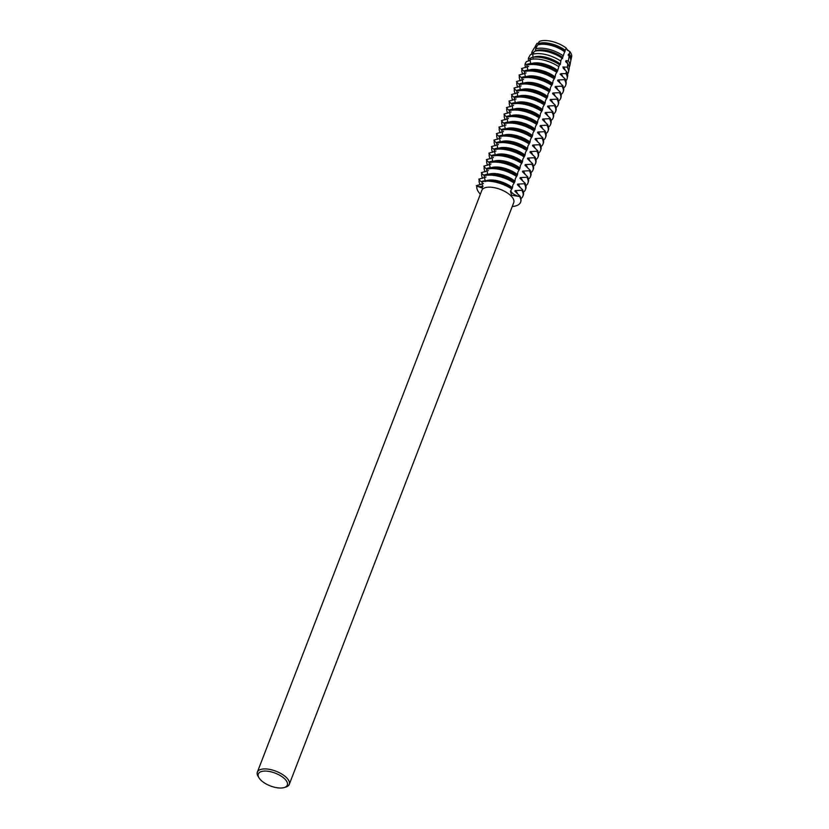 <?xml version="1.0" encoding="UTF-8"?>
<svg xmlns="http://www.w3.org/2000/svg" width="829" height="829" viewBox="0 0 829 829"><rect width="100%" height="100%" fill="white"/><g stroke="black" fill="none" stroke-linecap="round" stroke-linejoin="round"><path stroke-width="1.24" d="M520.643 202.007A23.305 10.249 -158.9 0 0 520.736 201.768A23.305 10.249 -158.9 0 0 519.762 196.007L519.576 196.483A7.399 3.254 21.1 0 1 510.851 190.401A7.399 3.254 -158.9 0 0 512.239 192.991A7.399 3.254 -158.9 0 0 519.576 196.483L511.555 195.24L510.509 191.271L512.011 188.566A23.305 10.249 -158.9 0 0 490.633 180.826A23.305 10.249 -158.9 0 0 485.804 180.712A23.305 10.249 -158.9 0 0 482.188 181.282L482.333 188.11L476.893 186.059A7.399 3.254 -158.9 0 0 483.131 186.162A7.399 3.254 21.1 0 1 476.893 186.059L477.079 185.582M562.331 58.434L565.16 50.248A19.088 8.404 21.1 0 0 542.28 42.818A19.088 8.404 21.1 0 0 538.208 43.668L539.233 41.512A18.642 8.197 21.1 0 1 566.248 48.103L567.347 50.165L566.248 48.103A7.399 3.254 -158.9 0 0 569.751 51.471L567.347 50.165L569.751 51.471A18.642 8.197 21.1 0 1 571.119 58.051M535.037 47.419A19.088 8.404 21.1 0 1 535.42 46.02L536.923 43.45L538.425 43.212L536.923 43.45A7.399 3.254 -158.9 0 0 538.612 42.828M258.98 777.799L258.099 776.327A17.088 7.513 21.1 0 1 257.373 772.1A17.088 7.513 21.1 0 1 269.529 769.374A17.088 7.513 21.1 0 1 286.274 777.415A17.088 7.513 21.1 0 1 289.259 784.4A17.088 7.513 21.1 0 1 285.891 787.053L284.243 787.55A15.533 6.839 21.1 0 1 261.042 780.307A15.533 6.839 21.1 0 1 258.98 777.799A15.533 6.839 21.1 0 1 265.86 771.084A15.533 6.839 21.1 0 1 284.596 778.794A15.533 6.839 21.1 0 1 284.243 787.55M257.373 772.1L481.856 190.338A17.088 7.513 21.1 0 1 494.011 187.613A17.088 7.513 21.1 0 1 510.757 195.644A17.088 7.513 21.1 0 1 513.742 202.639L289.259 784.4M482.001 181.758A23.305 10.249 21.1 0 1 511.835 189.043A23.305 10.249 21.1 0 0 482.001 181.758M480.364 194.204A23.305 10.249 21.1 0 1 476.893 186.059A23.305 10.249 21.1 0 0 480.364 194.204M519.576 196.483A23.305 10.249 21.1 0 1 512.249 206.514A23.305 10.249 21.1 0 0 520.56 202.245A23.305 10.249 21.1 0 0 519.576 196.483M484.323 175.727A23.305 10.249 21.1 0 1 487.949 175.147A23.305 10.249 21.1 0 1 514.156 183.012L514.529 182.059A23.305 10.249 -158.9 0 0 493.141 174.318A23.305 10.249 -158.9 0 0 488.312 174.204A23.305 10.249 -158.9 0 0 484.696 174.774L484.323 175.727M483.981 175.033L485.328 181.53M486.291 180.681A18.539 8.155 21.1 0 1 489.752 180.048A18.539 8.155 21.1 0 1 512.477 187.634L512.788 185.188L514.156 183.012M480.188 184.846A23.305 10.249 21.1 0 1 479.224 180.028L479.587 179.074M488.809 174.173A18.539 8.155 21.1 0 1 492.271 173.541A18.539 8.155 21.1 0 1 514.985 181.126L515.296 178.681L517.037 175.551A23.305 10.249 -158.9 0 0 495.649 167.81A23.305 10.249 -158.9 0 0 490.82 167.696A23.305 10.249 -158.9 0 0 487.203 168.266L486.841 169.22A23.305 10.249 21.1 0 1 490.457 168.639A23.305 10.249 21.1 0 1 516.674 176.504M486.488 168.525L487.846 175.023M482.696 178.339A23.305 10.249 21.1 0 1 481.732 173.52L482.105 172.567M491.317 167.665A18.539 8.155 21.1 0 1 494.778 167.033A18.539 8.155 21.1 0 1 517.503 174.618L517.814 172.173L519.545 169.043A23.305 10.249 -158.9 0 0 498.167 161.303A23.305 10.249 -158.9 0 0 493.338 161.189A23.305 10.249 -158.9 0 0 489.721 161.759L489.348 162.712A23.305 10.249 21.1 0 1 492.965 162.132A23.305 10.249 21.1 0 1 519.182 169.997M489.006 162.018L490.353 168.515M485.203 171.831A23.305 10.249 21.1 0 1 484.24 167.012L484.613 166.059M493.825 161.158A18.539 8.155 21.1 0 1 497.286 160.525A18.539 8.155 21.1 0 1 520.011 168.111L520.322 165.665L522.063 162.536A23.305 10.249 -158.9 0 0 500.675 154.795A23.305 10.249 -158.9 0 0 495.846 154.681A23.305 10.249 -158.9 0 0 492.229 155.251L491.856 156.204A23.305 10.249 21.1 0 1 495.483 155.624A23.305 10.249 21.1 0 1 521.69 163.489M491.514 155.51L492.861 162.007M487.721 165.323A23.305 10.249 21.1 0 1 486.758 160.505L487.12 159.551M496.343 154.65A18.539 8.155 21.1 0 1 499.804 154.018A18.539 8.155 21.1 0 1 522.519 161.603L522.83 159.158L524.57 156.028A23.305 10.249 -158.9 0 0 503.182 148.287A23.305 10.249 -158.9 0 0 498.353 148.173A23.305 10.249 -158.9 0 0 494.737 148.743L494.374 149.697A23.305 10.249 21.1 0 1 497.991 149.116A23.305 10.249 21.1 0 1 524.208 156.982M494.022 149.002L495.379 155.5M490.229 158.816A23.305 10.249 21.1 0 1 489.265 153.997L489.628 153.044M498.851 148.142A18.539 8.155 21.1 0 1 502.312 147.51A18.539 8.155 21.1 0 1 525.037 155.096L525.348 152.65L527.078 149.521A23.305 10.249 -158.9 0 0 505.7 141.78A23.305 10.249 -158.9 0 0 500.871 141.666A23.305 10.249 -158.9 0 0 497.255 142.236L496.882 143.189A23.305 10.249 21.1 0 1 500.498 142.609A23.305 10.249 21.1 0 1 526.716 150.474M496.54 142.495L497.887 148.992M492.737 152.308A23.305 10.249 21.1 0 1 491.773 147.489L492.146 146.536M501.358 141.635A18.539 8.155 21.1 0 1 504.82 141.003A18.539 8.155 21.1 0 1 527.545 148.588L527.855 146.142L529.596 143.013A23.305 10.249 -158.9 0 0 508.208 135.272A23.305 10.249 -158.9 0 0 503.379 135.158A23.305 10.249 -158.9 0 0 499.763 135.728L499.39 136.681A23.305 10.249 21.1 0 1 503.016 136.101A23.305 10.249 21.1 0 1 529.223 143.966M499.048 135.987L500.395 142.484M495.255 145.8A23.305 10.249 21.1 0 1 494.291 140.982L494.654 140.028M503.877 135.127A18.539 8.155 21.1 0 1 507.338 134.495A18.539 8.155 21.1 0 1 530.052 142.08L530.363 139.635L532.104 136.505A23.305 10.249 -158.9 0 0 510.716 128.764A23.305 10.249 -158.9 0 0 505.887 128.65A23.305 10.249 -158.9 0 0 502.27 129.22L501.908 130.174A23.305 10.249 21.1 0 1 505.524 129.593A23.305 10.249 21.1 0 1 531.741 137.459M501.555 129.479L502.913 135.977M497.763 139.293A23.305 10.249 21.1 0 1 496.799 134.474L497.162 133.521M506.384 128.619A18.539 8.155 21.1 0 1 509.845 127.987A18.539 8.155 21.1 0 1 532.57 135.573L532.881 133.127L534.612 129.998A23.305 10.249 -158.9 0 0 513.224 122.257A23.305 10.249 -158.9 0 0 508.405 122.143A23.305 10.249 -158.9 0 0 504.778 122.713L504.415 123.666A23.305 10.249 21.1 0 1 508.032 123.086A23.305 10.249 21.1 0 1 534.249 130.951M504.073 122.972L505.421 129.469M500.27 132.785A23.305 10.249 21.1 0 1 499.307 127.967L499.68 127.013M508.892 122.112A18.539 8.155 21.1 0 1 512.353 121.48A18.539 8.155 21.1 0 1 535.078 129.065L535.389 126.619L537.13 123.49A23.305 10.249 -158.9 0 0 515.742 115.749A23.305 10.249 -158.9 0 0 510.913 115.635A23.305 10.249 -158.9 0 0 507.296 116.205L506.923 117.158A23.305 10.249 21.1 0 1 510.55 116.578A23.305 10.249 21.1 0 1 536.757 124.443M506.581 116.464L507.928 122.961M502.788 126.277A23.305 10.249 21.1 0 1 501.825 121.459L502.187 120.506M511.41 115.604A18.539 8.155 21.1 0 1 514.871 114.972A18.539 8.155 21.1 0 1 537.586 122.557L537.897 120.112L539.638 116.982A23.305 10.249 -158.9 0 0 518.249 109.241A23.305 10.249 -158.9 0 0 513.42 109.127A23.305 10.249 -158.9 0 0 509.804 109.697L509.441 110.651A23.305 10.249 21.1 0 1 513.058 110.07A23.305 10.249 21.1 0 1 539.275 117.936M509.089 109.956L510.446 116.454M505.296 119.77A23.305 10.249 21.1 0 1 504.333 114.951L504.695 113.998M513.918 109.096A18.539 8.155 21.1 0 1 517.379 108.464A18.539 8.155 21.1 0 1 540.104 116.05L540.415 113.604L542.145 110.475A23.305 10.249 -158.9 0 0 520.757 102.734A23.305 10.249 -158.9 0 0 515.939 102.62A23.305 10.249 -158.9 0 0 512.312 103.19L511.949 104.143A23.305 10.249 21.1 0 1 515.565 103.563A23.305 10.249 21.1 0 1 541.783 111.428M511.607 103.449L512.954 109.946M507.804 113.262A23.305 10.249 21.1 0 1 506.84 108.444L507.213 107.49M516.426 102.589A18.539 8.155 21.1 0 1 519.887 101.946A18.539 8.155 21.1 0 1 542.612 109.542L542.922 107.096L544.663 103.967A23.305 10.249 -158.9 0 0 523.275 96.226A23.305 10.249 -158.9 0 0 518.446 96.112A23.305 10.249 -158.9 0 0 514.83 96.682L514.457 97.635A23.305 10.249 21.1 0 1 518.084 97.055A23.305 10.249 21.1 0 1 544.29 104.92M514.115 96.941L515.462 103.438M510.322 106.754A23.305 10.249 21.1 0 1 509.358 101.936L509.721 100.983M518.944 96.081A18.539 8.155 21.1 0 1 522.394 95.439A18.539 8.155 21.1 0 1 545.119 103.034L545.43 100.589L547.171 97.459A23.305 10.249 -158.9 0 0 525.783 89.719A23.305 10.249 -158.9 0 0 520.954 89.605A23.305 10.249 -158.9 0 0 517.337 90.174L516.975 91.128A23.305 10.249 21.1 0 1 520.591 90.548A23.305 10.249 21.1 0 1 546.808 98.413M516.622 90.434L517.98 96.931M512.83 100.247A23.305 10.249 21.1 0 1 511.866 95.428L512.229 94.475M521.451 89.573A18.539 8.155 21.1 0 1 524.912 88.931A18.539 8.155 21.1 0 1 547.637 96.527L547.948 94.081L549.679 90.952A23.305 10.249 -158.9 0 0 528.291 83.211A23.305 10.249 -158.9 0 0 523.472 83.097A23.305 10.249 -158.9 0 0 519.845 83.667L519.482 84.62A23.305 10.249 21.1 0 1 523.099 84.04A23.305 10.249 21.1 0 1 549.316 91.905M519.141 83.926L520.488 90.423M515.337 93.739A23.305 10.249 21.1 0 1 514.374 88.921L514.747 87.967M523.959 83.066A18.539 8.155 21.1 0 1 527.42 82.423A18.539 8.155 21.1 0 1 550.145 90.019L550.456 87.573L552.197 84.444A23.305 10.249 -158.9 0 0 530.809 76.703A23.305 10.249 -158.9 0 0 525.98 76.589A23.305 10.249 -158.9 0 0 522.363 77.159L521.99 78.113A23.305 10.249 21.1 0 1 525.617 77.532A23.305 10.249 21.1 0 1 551.824 85.397M521.648 77.418L522.995 83.916M517.856 87.232A23.305 10.249 21.1 0 1 516.892 82.413L517.255 81.46M526.477 76.558A18.539 8.155 21.1 0 1 529.928 75.916A18.539 8.155 21.1 0 1 552.653 83.511L552.964 81.066L554.705 77.936A23.305 10.249 -158.9 0 0 533.316 70.196A23.305 10.249 -158.9 0 0 528.487 70.082A23.305 10.249 -158.9 0 0 524.871 70.652L524.508 71.605A23.305 10.249 21.1 0 1 528.125 71.025A23.305 10.249 21.1 0 1 554.342 78.89M524.156 70.911L525.513 77.408M520.363 80.724A23.305 10.249 21.1 0 1 519.4 75.905L519.762 74.952M528.985 70.05A18.539 8.155 21.1 0 1 532.446 69.408A18.539 8.155 21.1 0 1 555.171 77.004L555.482 74.558L557.192 71.408A23.212 10.207 -158.9 0 0 535.876 63.688A23.212 10.207 -158.9 0 0 531.068 63.574A23.212 10.207 -158.9 0 0 527.462 64.154L527.016 65.097A23.305 10.249 21.1 0 1 530.633 64.517A23.305 10.249 21.1 0 1 556.85 72.382M526.674 64.403L528.021 70.9M522.871 74.216A23.305 10.249 21.1 0 1 521.907 69.398L522.384 68.424M531.462 63.553A18.539 8.155 21.1 0 1 534.954 62.9A18.539 8.155 21.1 0 1 557.679 70.496L559.42 64.672A21.937 9.647 -158.9 0 0 539.088 57.253A21.937 9.647 -158.9 0 0 534.55 57.149A21.937 9.647 -158.9 0 0 530.974 57.729L529.959 59.615A22.31 9.813 21.1 0 1 533.524 59.035A22.31 9.813 21.1 0 1 558.746 66.641M529.959 59.615L530.653 63.605M525.731 67.605A22.31 9.813 21.1 0 1 525.192 63.636L526.363 61.626L530.208 60.351M533.461 57.242A18.539 8.155 21.1 0 1 537.461 56.393A18.539 8.155 21.1 0 1 560.186 63.988L559.824 64.942M532.84 54.237A21.233 9.347 21.1 0 1 536.446 53.626A21.233 9.347 21.1 0 1 560.715 61.045L561.834 58.071A20.663 9.088 -158.9 0 0 542.29 50.818A20.663 9.088 -158.9 0 0 538.021 50.714A20.663 9.088 -158.9 0 0 534.342 51.367L532.84 54.237M532.726 53.854L533.047 57.885M528.695 60.942A21.233 9.347 21.1 0 1 528.55 57.854L530.373 54.704L533.099 53.667L533.461 52.714L531.949 51.999L534.467 47.657L535.607 47.16L535.98 46.206L535.42 46.02M564.839 51.926L564.508 51.667A19.378 8.528 -158.9 0 0 545.503 44.383A19.378 8.528 -158.9 0 0 541.492 44.279A19.378 8.528 -158.9 0 0 537.524 45.077L535.607 48.911L535.648 50.88A18.539 8.155 21.1 0 1 539.98 49.885A18.539 8.155 21.1 0 1 562.694 57.481M535.607 48.911A20.165 8.87 21.1 0 1 539.358 48.227A20.165 8.87 21.1 0 1 562.829 55.564M531.772 54.227A20.165 8.87 21.1 0 1 531.949 51.999M538.208 43.668L538.166 44.372A18.539 8.155 21.1 0 1 542.487 43.377A18.539 8.155 21.1 0 1 565.212 50.973M538.166 44.372L537.948 44.921M569.15 56.123L568.383 60.89A20.165 8.87 21.1 0 1 569.782 65.812L570.725 61.191A19.378 8.528 -158.9 0 0 569.15 56.123L568.166 55.108L568.528 54.154L569.409 54.32L569.751 51.471A18.642 8.197 21.1 0 1 571.627 56.818L571.077 59.481A19.088 8.404 21.1 0 1 570.808 60.299M512.115 188.587L512.477 187.634M514.622 182.079L514.985 181.126M517.13 175.572L517.503 174.618M519.648 169.064L520.011 168.111M522.156 162.557L522.519 161.603M524.664 156.049L525.037 155.096M527.171 149.541L527.545 148.588M529.69 143.034L530.052 142.08M532.197 136.526L532.57 135.573M534.705 130.018L535.078 129.065M537.223 123.511L537.586 122.557M539.731 117.003L540.104 116.05M542.239 110.495L542.612 109.542M544.757 103.988L545.119 103.034M547.264 97.48L547.637 96.527M549.772 90.972L550.145 90.019M552.29 84.465L552.653 83.511M554.798 77.957L555.171 77.004M557.306 71.449L557.679 70.496M560.321 64.538L560.881 60.724M561.886 58.134L562.59 58.652L561.886 58.134M565.16 50.248L566.238 48.103A18.642 8.197 21.1 0 0 539.233 41.502M568.383 60.89L566.02 60.662L565.647 61.615L567.865 63.864L567.223 67.304A21.233 9.347 21.1 0 1 568.476 72.154A21.233 9.347 21.1 0 1 567.564 74.03M567.668 67.242L562.86 66.983M565.274 70.289A18.539 8.155 21.1 0 0 563.502 67.17L563.14 68.123L566.425 71.408L565.979 73.594L560.995 73.677L560.632 74.631M560.114 74.102L565.451 79.294M566.02 84.102A23.212 10.207 -158.9 0 0 566.083 83.833A23.212 10.207 -158.9 0 0 564.891 78.807L564.59 79.822A23.305 10.249 21.1 0 1 565.575 85.584A23.305 10.249 21.1 0 1 563.565 87.998M565.347 79.584L557.834 79.998M560.249 83.304A18.539 8.155 21.1 0 0 558.487 80.195L558.114 81.138M557.606 80.61L562.943 85.801M563.067 92.092L563.43 91.138A23.305 10.249 -158.9 0 0 562.445 85.377L562.083 86.33A23.305 10.249 21.1 0 1 563.067 92.092A23.305 10.249 21.1 0 1 561.057 94.506M562.829 86.092L555.326 86.506M557.741 89.812A18.539 8.155 21.1 0 0 555.969 86.703L555.606 87.646M555.088 87.118L560.435 92.309M560.549 98.599L560.922 97.646A23.305 10.249 -158.9 0 0 559.938 91.884L559.575 92.838A23.305 10.249 21.1 0 1 560.549 98.599A23.305 10.249 21.1 0 1 558.539 101.014M560.321 92.599L552.819 93.014M555.233 96.319A18.539 8.155 21.1 0 0 553.461 93.211L553.098 94.154M552.58 93.625L557.917 98.817M558.041 105.107L558.404 104.153A23.305 10.249 -158.9 0 0 557.43 98.392L557.057 99.345A23.305 10.249 21.1 0 1 558.041 105.107A23.305 10.249 21.1 0 1 556.031 107.521M557.813 99.107L550.311 99.521M552.715 102.827A18.539 8.155 21.1 0 0 550.953 99.718L550.58 100.661M550.073 100.133L555.409 105.324M555.534 111.614L555.896 110.661A23.305 10.249 -158.9 0 0 554.912 104.9L554.549 105.853A23.305 10.249 21.1 0 1 555.534 111.614A23.305 10.249 21.1 0 1 553.523 114.029M555.295 105.615L547.793 106.029M550.207 109.335A18.539 8.155 21.1 0 0 548.435 106.226L548.073 107.169M547.554 106.64L552.902 111.832M553.016 118.122L553.389 117.169A23.305 10.249 -158.9 0 0 552.404 111.407L552.041 112.361A23.305 10.249 21.1 0 1 553.016 118.122A23.305 10.249 21.1 0 1 551.005 120.537M552.788 112.122L545.285 112.537M547.7 115.842A18.539 8.155 21.1 0 0 545.928 112.734L545.565 113.677M545.047 113.148L550.383 118.34M550.508 124.63L550.87 123.676A23.305 10.249 -158.9 0 0 549.896 117.915L549.523 118.868A23.305 10.249 21.1 0 1 550.508 124.63A23.305 10.249 21.1 0 1 548.497 127.044M550.28 118.63L542.777 119.044M545.181 122.35A18.539 8.155 21.1 0 0 543.42 119.241L543.047 120.184M542.539 119.656L547.876 124.847M548 131.137L548.363 130.184A23.305 10.249 -158.9 0 0 547.389 124.423L547.016 125.376A23.305 10.249 21.1 0 1 548 131.137A23.305 10.249 21.1 0 1 545.99 133.552M547.762 125.138L540.259 125.552M542.674 128.858A18.539 8.155 21.1 0 0 540.902 125.749L540.539 126.692M540.021 126.163L545.368 131.355M545.482 137.645L545.855 136.692A23.305 10.249 -158.9 0 0 544.871 130.93L544.508 131.884A23.305 10.249 21.1 0 1 545.482 137.645A23.305 10.249 21.1 0 1 543.472 140.06M545.254 131.645L537.752 132.06M540.166 135.365A18.539 8.155 21.1 0 0 538.394 132.257L538.031 133.2M537.513 132.681L542.85 137.863M542.974 144.153L543.337 143.199A23.305 10.249 -158.9 0 0 542.363 137.438L541.99 138.391A23.305 10.249 21.1 0 1 542.974 144.153A23.305 10.249 21.1 0 1 540.964 146.567M542.746 138.153L535.244 138.567M537.648 141.873A18.539 8.155 21.1 0 0 535.886 138.764L535.513 139.707M535.006 139.189L540.342 144.37M540.467 150.66L540.829 149.707A23.305 10.249 -158.9 0 0 539.855 143.945L539.482 144.899A23.305 10.249 21.1 0 1 540.467 150.66A23.305 10.249 21.1 0 1 538.456 153.075M540.228 144.66L532.726 145.075M535.14 148.381A18.539 8.155 21.1 0 0 533.368 145.272L533.006 146.215M532.487 145.697L537.834 150.878M537.948 157.168L538.322 156.215A23.305 10.249 -158.9 0 0 537.337 150.453L536.974 151.406A23.305 10.249 21.1 0 1 537.948 157.168A23.305 10.249 21.1 0 1 535.938 159.582M537.72 151.168L530.218 151.583M532.632 154.888A18.539 8.155 21.1 0 0 530.861 151.78L530.498 152.723M529.98 152.204L535.316 157.386M535.441 163.676L535.803 162.722A23.305 10.249 -158.9 0 0 534.829 156.961L534.456 157.914A23.305 10.249 21.1 0 1 535.441 163.676A23.305 10.249 21.1 0 1 533.43 166.09M535.213 157.676L527.71 158.09M530.114 161.396A18.539 8.155 21.1 0 0 528.353 158.287L527.98 159.23M527.472 158.712L532.809 163.893M532.933 170.183L533.296 169.23A23.305 10.249 -158.9 0 0 532.322 163.468L531.949 164.422A23.305 10.249 21.1 0 1 532.933 170.183A23.305 10.249 21.1 0 1 530.923 172.598M532.695 164.183L525.192 164.598M527.607 167.904A18.539 8.155 21.1 0 0 525.835 164.795L525.472 165.738M524.954 165.22L530.301 170.401M530.415 176.691L530.788 175.738A23.305 10.249 -158.9 0 0 529.804 169.976L529.441 170.929A23.305 10.249 21.1 0 1 530.415 176.691A23.305 10.249 21.1 0 1 528.405 179.105M530.187 170.691L522.684 171.106M525.099 174.411A18.539 8.155 21.1 0 0 523.327 171.302L522.964 172.245M522.446 171.727L527.783 176.909M527.907 183.199L528.27 182.245A23.305 10.249 -158.9 0 0 527.296 176.484L526.923 177.437A23.305 10.249 21.1 0 1 527.907 183.199A23.305 10.249 21.1 0 1 525.897 185.613M527.679 177.199L520.177 177.613M522.581 180.919A18.539 8.155 21.1 0 0 520.819 177.81L520.446 178.753M519.938 178.235L525.275 183.416M525.399 189.706L525.762 188.753A23.305 10.249 -158.9 0 0 524.788 182.991L524.415 183.945A23.305 10.249 21.1 0 1 525.399 189.706A23.305 10.249 21.1 0 1 523.389 192.121M525.161 183.706L517.659 184.121M520.073 187.427A18.539 8.155 21.1 0 0 518.301 184.318L517.938 185.261M517.42 184.743L522.767 189.924M522.881 196.214L523.254 195.261A23.305 10.249 -158.9 0 0 522.27 189.499L521.907 190.452A23.305 10.249 21.1 0 1 522.881 196.214A23.305 10.249 21.1 0 1 520.871 198.628M522.653 190.214L515.151 190.629M517.565 193.934A18.539 8.155 21.1 0 0 515.793 190.825L515.431 191.768M514.913 191.25L520.26 196.432M476.302 185.696L483.421 183.551M482.364 182.525L479.224 180.028M478.81 179.188L485.929 177.043M484.333 175.707L481.732 173.52M481.328 172.681L488.436 170.536M486.851 169.199L484.24 167.012M483.835 166.173L490.955 164.028M489.359 162.691L486.758 160.505M486.343 159.665L493.462 157.52M491.866 156.184L489.265 153.997M488.861 153.158L495.97 151.013M494.385 149.676L491.773 147.489M491.369 146.65L498.488 144.505M496.892 143.168L494.291 140.982M493.877 140.142L500.996 137.997M499.4 136.661L496.799 134.474M496.395 133.635L503.504 131.49M501.918 130.153L499.307 127.967M498.903 127.127L506.022 124.982M504.426 123.645L501.825 121.459M501.41 120.619L508.529 118.474M506.933 117.138L504.333 114.951M503.928 114.112L511.037 111.967M509.452 110.63L506.84 108.444M506.436 107.604L513.555 105.459M511.959 104.122L509.358 101.936M508.944 101.097L516.063 98.952M514.467 97.615L511.866 95.428M511.462 94.589L518.571 92.444M516.985 91.107L514.374 88.921M513.97 88.081L521.089 85.936M519.493 84.599L516.892 82.413M516.477 81.574L523.596 79.429M522.001 78.092L519.4 75.905M518.995 75.066L526.104 72.921M524.519 71.584L521.907 69.398M521.503 68.558L528.622 66.413M527.026 65.076L525.192 63.626M530.301 58.994L528.55 57.854M569.409 54.32A19.088 8.404 21.1 0 1 571.077 59.481M535.534 47.201L535.689 46.787A18.539 8.155 21.1 0 1 535.98 46.206M568.528 54.154A18.539 8.155 21.1 0 1 570.539 58.735M545.731 44.403A18.539 8.155 21.1 0 1 545.959 44.424A18.539 8.155 21.1 0 1 564.269 51.491A18.539 8.155 21.1 0 1 564.456 51.626M533.026 53.709L533.182 53.294A18.539 8.155 21.1 0 1 533.461 52.714M542.29 50.818L543.451 50.932A18.539 8.155 21.1 0 1 561.761 57.999A18.539 8.155 21.1 0 1 561.969 58.154M539.088 57.253L540.943 57.439A18.539 8.155 21.1 0 1 559.243 64.507A18.539 8.155 21.1 0 1 559.451 64.662M535.876 63.688L538.425 63.947A18.539 8.155 21.1 0 1 556.736 71.014A18.539 8.155 21.1 0 1 556.943 71.17M527.203 64.621A23.305 10.249 21.1 0 1 557.036 71.905M533.316 70.196L535.917 70.455A18.539 8.155 21.1 0 1 554.228 77.522A18.539 8.155 21.1 0 1 554.435 77.677M530.809 76.703L533.41 76.962A18.539 8.155 21.1 0 1 551.71 84.03A18.539 8.155 21.1 0 1 551.917 84.185M528.291 83.211L530.892 83.47A18.539 8.155 21.1 0 1 549.202 90.537A18.539 8.155 21.1 0 1 549.409 90.693M525.783 89.719L528.384 89.978A18.539 8.155 21.1 0 1 546.694 97.045A18.539 8.155 21.1 0 1 546.902 97.2M523.275 96.226L525.876 96.485A18.539 8.155 21.1 0 1 544.176 103.552A18.539 8.155 21.1 0 1 544.384 103.708M520.757 102.734L523.358 102.993A18.539 8.155 21.1 0 1 541.669 110.06A18.539 8.155 21.1 0 1 541.876 110.216M518.249 109.241L520.85 109.501A18.539 8.155 21.1 0 1 539.161 116.568A18.539 8.155 21.1 0 1 539.368 116.723M515.742 115.749L518.343 116.008A18.539 8.155 21.1 0 1 536.643 123.075A18.539 8.155 21.1 0 1 536.85 123.231M513.224 122.257L515.825 122.516A18.539 8.155 21.1 0 1 534.135 129.583A18.539 8.155 21.1 0 1 534.342 129.738M510.716 128.764L513.317 129.023A18.539 8.155 21.1 0 1 531.627 136.091A18.539 8.155 21.1 0 1 531.835 136.246M508.208 135.272L510.809 135.531A18.539 8.155 21.1 0 1 529.109 142.598A18.539 8.155 21.1 0 1 529.316 142.754M505.7 141.78L508.291 142.039A18.539 8.155 21.1 0 1 526.602 149.106A18.539 8.155 21.1 0 1 526.809 149.261M503.182 148.287L505.783 148.546A18.539 8.155 21.1 0 1 524.094 155.614A18.539 8.155 21.1 0 1 524.301 155.769M500.675 154.795L503.276 155.054A18.539 8.155 21.1 0 1 521.576 162.121A18.539 8.155 21.1 0 1 521.783 162.277M498.167 161.303L500.757 161.562A18.539 8.155 21.1 0 1 519.068 168.629A18.539 8.155 21.1 0 1 519.275 168.784M495.649 167.81L498.25 168.069A18.539 8.155 21.1 0 1 516.56 175.137A18.539 8.155 21.1 0 1 516.768 175.292M493.141 174.318L495.742 174.577A18.539 8.155 21.1 0 1 514.042 181.644A18.539 8.155 21.1 0 1 514.249 181.8M490.633 180.826L493.224 181.085A18.539 8.155 21.1 0 1 511.534 188.152A18.539 8.155 21.1 0 1 511.742 188.307M569.782 65.812A20.165 8.87 21.1 0 1 569.222 67.18M566.02 60.662A18.539 8.155 21.1 0 1 567.782 63.781M568.476 72.154L569.181 68.734A20.663 9.088 -158.9 0 0 567.865 63.864M565.979 73.594A22.31 9.813 21.1 0 1 567.181 78.496L567.627 76.289A21.937 9.647 -158.9 0 0 566.425 71.408M567.181 78.496A22.31 9.813 21.1 0 1 565.844 80.859M560.995 73.677A18.539 8.155 21.1 0 1 562.767 76.796M564.777 79.346A23.305 10.249 21.1 0 1 565.969 84.382A23.305 10.249 21.1 0 1 565.761 85.107A23.305 10.249 21.1 0 1 565.658 85.335M566.083 83.833L565.969 84.382"/></g></svg>

